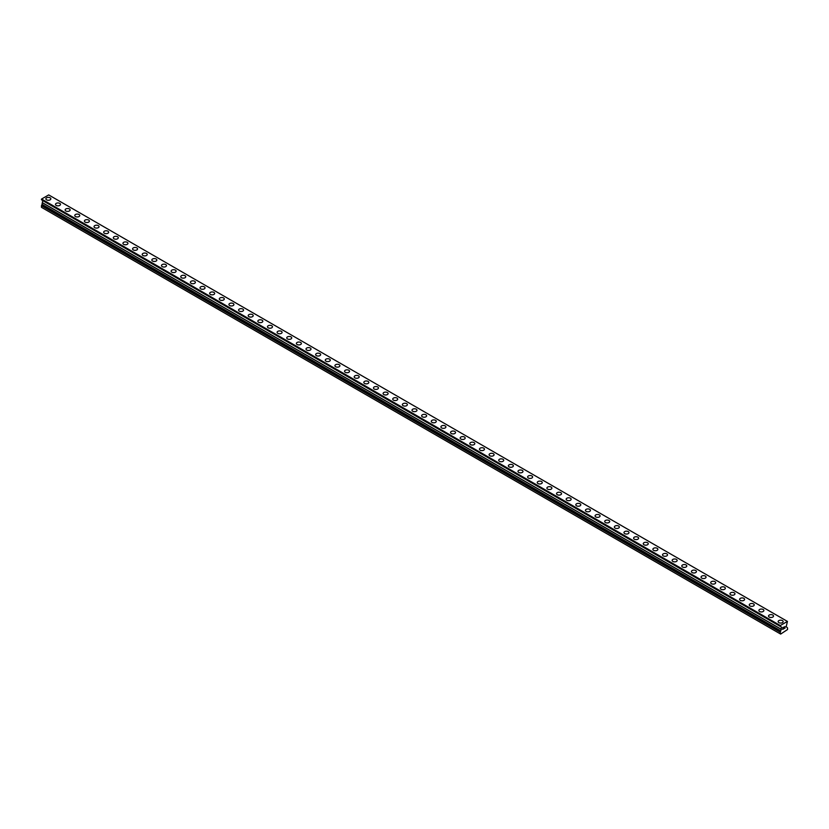 <?xml version="1.0" encoding="UTF-8"?>
<svg xmlns="http://www.w3.org/2000/svg" width="829" height="829" viewBox="0 0 829 829"><rect width="100%" height="100%" fill="white"/><g stroke="black" fill="none" stroke-linecap="round" stroke-linejoin="round"><path stroke-width="1.24" d="M45.854 198.836A2.497 1.44 180 0 1 47.398 197.499A2.497 1.44 180 0 1 50.123 197.81A2.497 1.44 180 0 1 50.849 198.836A2.497 1.44 180 0 1 49.315 200.162A2.497 1.44 180 0 1 46.59 199.851A2.497 1.44 180 0 1 45.854 198.836A2.497 1.44 180 0 1 47.398 197.509A2.497 1.44 180 0 1 50.123 197.82A2.497 1.44 180 0 1 50.849 198.836M55.491 204.4A2.497 1.44 180 0 1 57.035 203.064A2.497 1.44 180 0 1 59.761 203.374A2.497 1.44 180 0 1 60.486 204.4A2.497 1.44 180 0 1 58.942 205.727A2.497 1.44 180 0 1 56.227 205.416A2.497 1.44 180 0 1 55.491 204.4A2.497 1.44 180 0 1 57.035 203.064A2.497 1.44 180 0 1 59.761 203.385A2.497 1.44 180 0 1 60.486 204.4M65.128 209.965A2.497 1.44 180 0 1 66.672 208.628A2.497 1.44 180 0 1 69.398 208.939A2.497 1.44 180 0 1 70.123 209.965A2.497 1.44 180 0 1 68.579 211.291A2.497 1.44 180 0 1 65.864 210.98A2.497 1.44 180 0 1 65.128 209.965A2.497 1.44 180 0 1 66.672 208.628A2.497 1.44 180 0 1 69.398 208.939A2.497 1.44 180 0 1 70.123 209.965M74.765 215.519A2.497 1.44 180 0 1 76.309 214.193A2.497 1.44 180 0 1 79.024 214.504A2.497 1.44 180 0 1 79.76 215.53A2.497 1.44 180 0 1 78.216 216.856A2.497 1.44 180 0 1 75.491 216.545A2.497 1.44 180 0 1 74.765 215.519A2.497 1.44 180 0 1 76.309 214.193A2.497 1.44 180 0 1 79.024 214.504A2.497 1.44 180 0 1 79.76 215.519M84.403 221.084A2.497 1.44 180 0 1 85.936 219.758A2.497 1.44 180 0 1 88.662 220.068A2.497 1.44 180 0 1 89.397 221.094A2.497 1.44 180 0 1 87.853 222.421A2.497 1.44 180 0 1 85.128 222.11A2.497 1.44 180 0 1 84.403 221.084A2.497 1.44 180 0 1 85.936 219.758A2.497 1.44 180 0 1 88.662 220.068A2.497 1.44 180 0 1 89.397 221.084M94.029 226.649A2.497 1.44 180 0 1 95.573 225.312A2.497 1.44 180 0 1 98.299 225.633A2.497 1.44 180 0 1 99.034 226.649A2.497 1.44 180 0 1 97.49 227.985A2.497 1.44 180 0 1 94.765 227.664A2.497 1.44 180 0 1 94.029 226.649A2.497 1.44 180 0 1 95.573 225.322A2.497 1.44 180 0 1 98.299 225.633A2.497 1.44 180 0 1 99.034 226.649M103.666 232.213A2.497 1.44 180 0 1 105.21 230.876A2.497 1.44 180 0 1 107.936 231.187A2.497 1.44 180 0 1 108.661 232.213A2.497 1.44 180 0 1 107.128 233.54A2.497 1.44 180 0 1 104.402 233.229A2.497 1.44 180 0 1 103.666 232.213A2.497 1.44 180 0 1 105.21 230.887A2.497 1.44 180 0 1 107.936 231.198A2.497 1.44 180 0 1 108.661 232.213M117.573 236.762A2.497 1.44 180 0 1 118.298 237.778A2.497 1.44 180 0 1 116.754 239.104A2.497 1.44 180 0 1 114.039 238.793A2.497 1.44 180 0 1 113.304 237.778A2.497 1.44 180 0 1 114.848 236.441A2.497 1.44 180 0 1 117.573 236.762M113.304 237.778A2.497 1.44 180 0 1 114.848 236.441A2.497 1.44 180 0 1 117.573 236.752A2.497 1.44 180 0 1 118.298 237.778M122.941 243.343A2.497 1.44 180 0 1 124.485 242.006A2.497 1.44 180 0 1 127.21 242.317A2.497 1.44 180 0 1 127.935 243.343A2.497 1.44 180 0 1 126.391 244.669A2.497 1.44 180 0 1 123.676 244.358A2.497 1.44 180 0 1 122.941 243.343A2.497 1.44 180 0 1 124.485 242.006A2.497 1.44 180 0 1 127.21 242.317A2.497 1.44 180 0 1 127.935 243.343M132.578 248.897A2.497 1.44 180 0 1 134.122 247.57A2.497 1.44 180 0 1 136.837 247.881A2.497 1.44 180 0 1 137.573 248.907A2.497 1.44 180 0 1 136.029 250.234A2.497 1.44 180 0 1 133.303 249.923A2.497 1.44 180 0 1 132.578 248.897A2.497 1.44 180 0 1 134.122 247.57A2.497 1.44 180 0 1 136.837 247.881A2.497 1.44 180 0 1 137.573 248.897M142.215 254.462A2.497 1.44 180 0 1 143.749 253.135A2.497 1.44 180 0 1 146.474 253.446A2.497 1.44 180 0 1 147.21 254.472A2.497 1.44 180 0 1 145.666 255.798A2.497 1.44 180 0 1 142.94 255.487A2.497 1.44 180 0 1 142.215 254.462A2.497 1.44 180 0 1 143.749 253.135A2.497 1.44 180 0 1 146.474 253.446A2.497 1.44 180 0 1 147.21 254.462M151.842 260.026A2.497 1.44 180 0 1 153.386 258.689A2.497 1.44 180 0 1 156.111 259.011A2.497 1.44 180 0 1 156.847 260.026A2.497 1.44 180 0 1 155.303 261.363A2.497 1.44 180 0 1 152.577 261.042A2.497 1.44 180 0 1 151.842 260.026A2.497 1.44 180 0 1 153.386 258.7A2.497 1.44 180 0 1 156.111 259.011A2.497 1.44 180 0 1 156.847 260.026M161.479 265.591A2.497 1.44 180 0 1 163.023 264.254A2.497 1.44 180 0 1 165.748 264.565A2.497 1.44 180 0 1 166.474 265.591A2.497 1.44 180 0 1 164.94 266.917A2.497 1.44 180 0 1 162.215 266.606A2.497 1.44 180 0 1 161.479 265.591A2.497 1.44 180 0 1 163.023 264.264A2.497 1.44 180 0 1 165.748 264.575A2.497 1.44 180 0 1 166.474 265.591M171.116 271.156A2.497 1.44 180 0 1 172.66 269.819A2.497 1.44 180 0 1 175.385 270.13A2.497 1.44 180 0 1 176.111 271.156A2.497 1.44 180 0 1 174.567 272.482A2.497 1.44 180 0 1 171.852 272.171A2.497 1.44 180 0 1 171.116 271.156A2.497 1.44 180 0 1 172.66 269.819A2.497 1.44 180 0 1 175.385 270.14A2.497 1.44 180 0 1 176.111 271.156M180.753 276.72A2.497 1.44 180 0 1 182.297 275.383A2.497 1.44 180 0 1 185.012 275.694A2.497 1.44 180 0 1 185.748 276.72A2.497 1.44 180 0 1 184.204 278.047A2.497 1.44 180 0 1 181.489 277.736A2.497 1.44 180 0 1 180.753 276.72A2.497 1.44 180 0 1 182.297 275.383A2.497 1.44 180 0 1 185.012 275.694A2.497 1.44 180 0 1 185.748 276.72M190.39 282.274A2.497 1.44 180 0 1 191.934 280.948A2.497 1.44 180 0 1 194.649 281.259A2.497 1.44 180 0 1 195.385 282.285A2.497 1.44 180 0 1 193.841 283.611A2.497 1.44 180 0 1 191.116 283.3A2.497 1.44 180 0 1 190.39 282.274A2.497 1.44 180 0 1 191.934 280.948A2.497 1.44 180 0 1 194.649 281.259A2.497 1.44 180 0 1 195.385 282.274M200.027 287.85A2.497 1.44 180 0 1 201.561 286.513A2.497 1.44 180 0 1 204.286 286.824A2.497 1.44 180 0 1 205.022 287.85M204.286 286.824A2.497 1.44 180 0 1 205.022 287.839A2.497 1.44 180 0 1 203.478 289.176A2.497 1.44 180 0 1 200.753 288.865A2.497 1.44 180 0 1 200.027 287.839A2.497 1.44 180 0 1 201.561 286.513A2.497 1.44 180 0 1 204.286 286.824M209.654 293.404A2.497 1.44 180 0 1 211.198 292.067A2.497 1.44 180 0 1 213.923 292.388A2.497 1.44 180 0 1 214.659 293.404A2.497 1.44 180 0 1 213.115 294.741A2.497 1.44 180 0 1 210.39 294.419A2.497 1.44 180 0 1 209.654 293.404A2.497 1.44 180 0 1 211.198 292.077A2.497 1.44 180 0 1 213.923 292.388A2.497 1.44 180 0 1 214.659 293.404M223.561 297.953A2.497 1.44 180 0 1 224.286 298.968A2.497 1.44 180 0 1 222.752 300.295A2.497 1.44 180 0 1 220.027 299.984A2.497 1.44 180 0 1 219.291 298.968A2.497 1.44 180 0 1 220.835 297.642A2.497 1.44 180 0 1 223.561 297.953M219.291 298.968A2.497 1.44 180 0 1 220.835 297.632A2.497 1.44 180 0 1 223.561 297.943A2.497 1.44 180 0 1 224.286 298.968M228.928 304.533A2.497 1.44 180 0 1 230.472 303.196A2.497 1.44 180 0 1 233.198 303.507A2.497 1.44 180 0 1 233.923 304.533A2.497 1.44 180 0 1 232.379 305.86A2.497 1.44 180 0 1 229.664 305.549A2.497 1.44 180 0 1 228.928 304.533A2.497 1.44 180 0 1 230.472 303.196A2.497 1.44 180 0 1 233.198 303.518A2.497 1.44 180 0 1 233.923 304.533M238.565 310.098A2.497 1.44 180 0 1 240.109 308.761A2.497 1.44 180 0 1 242.824 309.072A2.497 1.44 180 0 1 243.56 310.098A2.497 1.44 180 0 1 242.016 311.424A2.497 1.44 180 0 1 239.301 311.113A2.497 1.44 180 0 1 238.565 310.098A2.497 1.44 180 0 1 240.109 308.761A2.497 1.44 180 0 1 242.824 309.072A2.497 1.44 180 0 1 243.56 310.098M248.203 315.652A2.497 1.44 180 0 1 249.747 314.326A2.497 1.44 180 0 1 252.462 314.637A2.497 1.44 180 0 1 253.197 315.662A2.497 1.44 180 0 1 251.653 316.989A2.497 1.44 180 0 1 248.928 316.678A2.497 1.44 180 0 1 248.203 315.652A2.497 1.44 180 0 1 249.747 314.326A2.497 1.44 180 0 1 252.462 314.637A2.497 1.44 180 0 1 253.197 315.652M257.84 321.217A2.497 1.44 180 0 1 259.373 319.89A2.497 1.44 180 0 1 262.099 320.201A2.497 1.44 180 0 1 262.834 321.227A2.497 1.44 180 0 1 261.29 322.554A2.497 1.44 180 0 1 258.565 322.243A2.497 1.44 180 0 1 257.84 321.217A2.497 1.44 180 0 1 259.373 319.89A2.497 1.44 180 0 1 262.099 320.201A2.497 1.44 180 0 1 262.834 321.217M267.466 326.781A2.497 1.44 180 0 1 269.01 325.445A2.497 1.44 180 0 1 271.736 325.766A2.497 1.44 180 0 1 272.472 326.781A2.497 1.44 180 0 1 270.928 328.118A2.497 1.44 180 0 1 268.202 327.797A2.497 1.44 180 0 1 267.466 326.781A2.497 1.44 180 0 1 269.01 325.455A2.497 1.44 180 0 1 271.736 325.766A2.497 1.44 180 0 1 272.472 326.781M277.104 332.346A2.497 1.44 180 0 1 278.648 331.009A2.497 1.44 180 0 1 281.373 331.32A2.497 1.44 180 0 1 282.098 332.346A2.497 1.44 180 0 1 280.565 333.672A2.497 1.44 180 0 1 277.839 333.362A2.497 1.44 180 0 1 277.104 332.346A2.497 1.44 180 0 1 278.648 331.02A2.497 1.44 180 0 1 281.373 331.331A2.497 1.44 180 0 1 282.098 332.346M286.741 337.911A2.497 1.44 180 0 1 288.285 336.574A2.497 1.44 180 0 1 291.01 336.885A2.497 1.44 180 0 1 291.735 337.911A2.497 1.44 180 0 1 290.191 339.237A2.497 1.44 180 0 1 287.476 338.926A2.497 1.44 180 0 1 286.741 337.911A2.497 1.44 180 0 1 288.285 336.574A2.497 1.44 180 0 1 291.01 336.895A2.497 1.44 180 0 1 291.735 337.911M296.378 343.475A2.497 1.44 180 0 1 297.922 342.139A2.497 1.44 180 0 1 300.637 342.45A2.497 1.44 180 0 1 301.373 343.475A2.497 1.44 180 0 1 299.829 344.802A2.497 1.44 180 0 1 297.114 344.491A2.497 1.44 180 0 1 296.378 343.475A2.497 1.44 180 0 1 297.922 342.139A2.497 1.44 180 0 1 300.637 342.45A2.497 1.44 180 0 1 301.373 343.475M306.015 349.04A2.497 1.44 180 0 1 307.559 347.703A2.497 1.44 180 0 1 310.274 348.014A2.497 1.44 180 0 1 311.01 349.04M310.274 348.014A2.497 1.44 180 0 1 311.01 349.03A2.497 1.44 180 0 1 309.466 350.366A2.497 1.44 180 0 1 306.74 350.056A2.497 1.44 180 0 1 306.015 349.03A2.497 1.44 180 0 1 307.559 347.703A2.497 1.44 180 0 1 310.274 348.014M315.652 354.594A2.497 1.44 180 0 1 317.186 353.268A2.497 1.44 180 0 1 319.911 353.579A2.497 1.44 180 0 1 320.647 354.605A2.497 1.44 180 0 1 319.103 355.931A2.497 1.44 180 0 1 316.377 355.62A2.497 1.44 180 0 1 315.652 354.594A2.497 1.44 180 0 1 317.186 353.268A2.497 1.44 180 0 1 319.911 353.579A2.497 1.44 180 0 1 320.647 354.594M325.279 360.159A2.497 1.44 180 0 1 326.823 358.822A2.497 1.44 180 0 1 329.548 359.144A2.497 1.44 180 0 1 330.284 360.159A2.497 1.44 180 0 1 328.74 361.496A2.497 1.44 180 0 1 326.015 361.175A2.497 1.44 180 0 1 325.279 360.159A2.497 1.44 180 0 1 326.823 358.833A2.497 1.44 180 0 1 329.548 359.144A2.497 1.44 180 0 1 330.284 360.159M334.916 365.724A2.497 1.44 180 0 1 336.46 364.387A2.497 1.44 180 0 1 339.185 364.698A2.497 1.44 180 0 1 339.911 365.724A2.497 1.44 180 0 1 338.377 367.05A2.497 1.44 180 0 1 335.652 366.739A2.497 1.44 180 0 1 334.916 365.724A2.497 1.44 180 0 1 336.46 364.397A2.497 1.44 180 0 1 339.185 364.708A2.497 1.44 180 0 1 339.911 365.724M344.553 371.288A2.497 1.44 180 0 1 346.097 369.952A2.497 1.44 180 0 1 348.822 370.262A2.497 1.44 180 0 1 349.548 371.288A2.497 1.44 180 0 1 348.004 372.615A2.497 1.44 180 0 1 345.289 372.304A2.497 1.44 180 0 1 344.553 371.288A2.497 1.44 180 0 1 346.097 369.952A2.497 1.44 180 0 1 348.822 370.273A2.497 1.44 180 0 1 349.548 371.288M354.19 376.853A2.497 1.44 180 0 1 355.734 375.516A2.497 1.44 180 0 1 358.449 375.827A2.497 1.44 180 0 1 359.185 376.853A2.497 1.44 180 0 1 357.641 378.179A2.497 1.44 180 0 1 354.926 377.869A2.497 1.44 180 0 1 354.19 376.853A2.497 1.44 180 0 1 355.734 375.516A2.497 1.44 180 0 1 358.449 375.827A2.497 1.44 180 0 1 359.185 376.853M363.827 382.407A2.497 1.44 180 0 1 365.371 381.081A2.497 1.44 180 0 1 368.086 381.392A2.497 1.44 180 0 1 368.822 382.418A2.497 1.44 180 0 1 367.278 383.744A2.497 1.44 180 0 1 364.553 383.433A2.497 1.44 180 0 1 363.827 382.407A2.497 1.44 180 0 1 365.371 381.081A2.497 1.44 180 0 1 368.086 381.392A2.497 1.44 180 0 1 368.822 382.407M373.464 387.972A2.497 1.44 180 0 1 374.998 386.646A2.497 1.44 180 0 1 377.723 386.956A2.497 1.44 180 0 1 378.459 387.982A2.497 1.44 180 0 1 376.915 389.309A2.497 1.44 180 0 1 374.19 388.998A2.497 1.44 180 0 1 373.464 387.972A2.497 1.44 180 0 1 374.998 386.646A2.497 1.44 180 0 1 377.723 386.956A2.497 1.44 180 0 1 378.459 387.972M383.091 393.537A2.497 1.44 180 0 1 384.635 392.2A2.497 1.44 180 0 1 387.361 392.521A2.497 1.44 180 0 1 388.096 393.537A2.497 1.44 180 0 1 386.552 394.873A2.497 1.44 180 0 1 383.827 394.552A2.497 1.44 180 0 1 383.091 393.537A2.497 1.44 180 0 1 384.635 392.21A2.497 1.44 180 0 1 387.361 392.521A2.497 1.44 180 0 1 388.096 393.537M392.728 399.101A2.497 1.44 180 0 1 394.272 397.765A2.497 1.44 180 0 1 396.998 398.075A2.497 1.44 180 0 1 397.723 399.101A2.497 1.44 180 0 1 396.189 400.428A2.497 1.44 180 0 1 393.464 400.117A2.497 1.44 180 0 1 392.728 399.101A2.497 1.44 180 0 1 394.272 397.775A2.497 1.44 180 0 1 396.998 398.086A2.497 1.44 180 0 1 397.723 399.101M406.635 403.65A2.497 1.44 180 0 1 407.36 404.666A2.497 1.44 180 0 1 405.816 405.992A2.497 1.44 180 0 1 403.101 405.682A2.497 1.44 180 0 1 402.366 404.666A2.497 1.44 180 0 1 403.91 403.329A2.497 1.44 180 0 1 406.635 403.65M402.366 404.666A2.497 1.44 180 0 1 403.91 403.329A2.497 1.44 180 0 1 406.635 403.64A2.497 1.44 180 0 1 407.36 404.666M412.003 410.231A2.497 1.44 180 0 1 413.547 408.894A2.497 1.44 180 0 1 416.262 409.205A2.497 1.44 180 0 1 416.997 410.231A2.497 1.44 180 0 1 415.453 411.557A2.497 1.44 180 0 1 412.738 411.246A2.497 1.44 180 0 1 412.003 410.231A2.497 1.44 180 0 1 413.547 408.894A2.497 1.44 180 0 1 416.262 409.205A2.497 1.44 180 0 1 416.997 410.231M421.64 415.785A2.497 1.44 180 0 1 423.184 414.459A2.497 1.44 180 0 1 425.899 414.769A2.497 1.44 180 0 1 426.634 415.795A2.497 1.44 180 0 1 425.09 417.122A2.497 1.44 180 0 1 422.365 416.811A2.497 1.44 180 0 1 421.64 415.785A2.497 1.44 180 0 1 423.184 414.459A2.497 1.44 180 0 1 425.899 414.769A2.497 1.44 180 0 1 426.634 415.785M431.277 421.35A2.497 1.44 180 0 1 432.811 420.023A2.497 1.44 180 0 1 435.536 420.334A2.497 1.44 180 0 1 436.272 421.36A2.497 1.44 180 0 1 434.728 422.686A2.497 1.44 180 0 1 432.002 422.375A2.497 1.44 180 0 1 431.277 421.35A2.497 1.44 180 0 1 432.811 420.023A2.497 1.44 180 0 1 435.536 420.334A2.497 1.44 180 0 1 436.272 421.35M440.904 426.914A2.497 1.44 180 0 1 442.448 425.578A2.497 1.44 180 0 1 445.173 425.899A2.497 1.44 180 0 1 445.909 426.914A2.497 1.44 180 0 1 444.365 428.251A2.497 1.44 180 0 1 441.639 427.93A2.497 1.44 180 0 1 440.904 426.914A2.497 1.44 180 0 1 442.448 425.588A2.497 1.44 180 0 1 445.173 425.899A2.497 1.44 180 0 1 445.909 426.914M450.541 432.479A2.497 1.44 180 0 1 452.085 431.142A2.497 1.44 180 0 1 454.81 431.453A2.497 1.44 180 0 1 455.535 432.479A2.497 1.44 180 0 1 454.002 433.805A2.497 1.44 180 0 1 451.277 433.494A2.497 1.44 180 0 1 450.541 432.479A2.497 1.44 180 0 1 452.085 431.153A2.497 1.44 180 0 1 454.81 431.463A2.497 1.44 180 0 1 455.535 432.479M460.178 438.044A2.497 1.44 180 0 1 461.722 436.707A2.497 1.44 180 0 1 464.447 437.018A2.497 1.44 180 0 1 465.173 438.044A2.497 1.44 180 0 1 463.629 439.37A2.497 1.44 180 0 1 460.914 439.059A2.497 1.44 180 0 1 460.178 438.044A2.497 1.44 180 0 1 461.722 436.707A2.497 1.44 180 0 1 464.447 437.028A2.497 1.44 180 0 1 465.173 438.044M469.815 443.608A2.497 1.44 180 0 1 471.359 442.271A2.497 1.44 180 0 1 474.074 442.582A2.497 1.44 180 0 1 474.81 443.608A2.497 1.44 180 0 1 473.266 444.935A2.497 1.44 180 0 1 470.551 444.624A2.497 1.44 180 0 1 469.815 443.608A2.497 1.44 180 0 1 471.359 442.271A2.497 1.44 180 0 1 474.074 442.582A2.497 1.44 180 0 1 474.81 443.608M479.452 449.163A2.497 1.44 180 0 1 480.996 447.836A2.497 1.44 180 0 1 483.711 448.147A2.497 1.44 180 0 1 484.447 449.173A2.497 1.44 180 0 1 482.903 450.499A2.497 1.44 180 0 1 480.178 450.188A2.497 1.44 180 0 1 479.452 449.163A2.497 1.44 180 0 1 480.996 447.836A2.497 1.44 180 0 1 483.711 448.147A2.497 1.44 180 0 1 484.447 449.163M489.089 454.738A2.497 1.44 180 0 1 490.623 453.401A2.497 1.44 180 0 1 493.348 453.712A2.497 1.44 180 0 1 494.084 454.738M493.348 453.712A2.497 1.44 180 0 1 494.084 454.727A2.497 1.44 180 0 1 492.54 456.064A2.497 1.44 180 0 1 489.815 455.753A2.497 1.44 180 0 1 489.089 454.727A2.497 1.44 180 0 1 490.623 453.401A2.497 1.44 180 0 1 493.348 453.712M498.716 460.292A2.497 1.44 180 0 1 500.26 458.955A2.497 1.44 180 0 1 502.985 459.276A2.497 1.44 180 0 1 503.721 460.292A2.497 1.44 180 0 1 502.177 461.629A2.497 1.44 180 0 1 499.452 461.307A2.497 1.44 180 0 1 498.716 460.292A2.497 1.44 180 0 1 500.26 458.965A2.497 1.44 180 0 1 502.985 459.276A2.497 1.44 180 0 1 503.721 460.292M512.623 464.841A2.497 1.44 180 0 1 513.348 465.857A2.497 1.44 180 0 1 511.814 467.183A2.497 1.44 180 0 1 509.089 466.872A2.497 1.44 180 0 1 508.353 465.857A2.497 1.44 180 0 1 509.897 464.53A2.497 1.44 180 0 1 512.623 464.841M508.353 465.857A2.497 1.44 180 0 1 509.897 464.52A2.497 1.44 180 0 1 512.623 464.831A2.497 1.44 180 0 1 513.348 465.857M517.99 471.421A2.497 1.44 180 0 1 519.534 470.084A2.497 1.44 180 0 1 522.26 470.395A2.497 1.44 180 0 1 522.985 471.421A2.497 1.44 180 0 1 521.441 472.748A2.497 1.44 180 0 1 518.726 472.437A2.497 1.44 180 0 1 517.99 471.421A2.497 1.44 180 0 1 519.534 470.084A2.497 1.44 180 0 1 522.26 470.406A2.497 1.44 180 0 1 522.985 471.421M527.627 476.986A2.497 1.44 180 0 1 529.171 475.649A2.497 1.44 180 0 1 531.886 475.96A2.497 1.44 180 0 1 532.622 476.986A2.497 1.44 180 0 1 531.078 478.312A2.497 1.44 180 0 1 528.363 478.001A2.497 1.44 180 0 1 527.627 476.986A2.497 1.44 180 0 1 529.171 475.649A2.497 1.44 180 0 1 531.886 475.96A2.497 1.44 180 0 1 532.622 476.986M537.265 482.54A2.497 1.44 180 0 1 538.809 481.214A2.497 1.44 180 0 1 541.524 481.525A2.497 1.44 180 0 1 542.259 482.551A2.497 1.44 180 0 1 540.715 483.877A2.497 1.44 180 0 1 537.99 483.566A2.497 1.44 180 0 1 537.265 482.54A2.497 1.44 180 0 1 538.809 481.214A2.497 1.44 180 0 1 541.524 481.525A2.497 1.44 180 0 1 542.259 482.54M546.902 488.105A2.497 1.44 180 0 1 548.435 486.778A2.497 1.44 180 0 1 551.161 487.089A2.497 1.44 180 0 1 551.896 488.115A2.497 1.44 180 0 1 550.352 489.442A2.497 1.44 180 0 1 547.627 489.131A2.497 1.44 180 0 1 546.902 488.105A2.497 1.44 180 0 1 548.435 486.778A2.497 1.44 180 0 1 551.161 487.089A2.497 1.44 180 0 1 551.896 488.105M556.528 493.669A2.497 1.44 180 0 1 558.072 492.333A2.497 1.44 180 0 1 560.798 492.654A2.497 1.44 180 0 1 561.534 493.669A2.497 1.44 180 0 1 559.989 495.006A2.497 1.44 180 0 1 557.264 494.685A2.497 1.44 180 0 1 556.528 493.669A2.497 1.44 180 0 1 558.072 492.343A2.497 1.44 180 0 1 560.798 492.654A2.497 1.44 180 0 1 561.534 493.669M566.166 499.234A2.497 1.44 180 0 1 567.71 497.897A2.497 1.44 180 0 1 570.435 498.208A2.497 1.44 180 0 1 571.16 499.234A2.497 1.44 180 0 1 569.627 500.561A2.497 1.44 180 0 1 566.901 500.25A2.497 1.44 180 0 1 566.166 499.234A2.497 1.44 180 0 1 567.71 497.908A2.497 1.44 180 0 1 570.435 498.219A2.497 1.44 180 0 1 571.16 499.234M575.803 504.799A2.497 1.44 180 0 1 577.347 503.462A2.497 1.44 180 0 1 580.072 503.773A2.497 1.44 180 0 1 580.797 504.799A2.497 1.44 180 0 1 579.253 506.125A2.497 1.44 180 0 1 576.538 505.814A2.497 1.44 180 0 1 575.803 504.799A2.497 1.44 180 0 1 577.347 503.462A2.497 1.44 180 0 1 580.072 503.783A2.497 1.44 180 0 1 580.797 504.799M585.44 510.363A2.497 1.44 180 0 1 586.984 509.027A2.497 1.44 180 0 1 589.699 509.338A2.497 1.44 180 0 1 590.435 510.363A2.497 1.44 180 0 1 588.891 511.69A2.497 1.44 180 0 1 586.176 511.379A2.497 1.44 180 0 1 585.44 510.363A2.497 1.44 180 0 1 586.984 509.027A2.497 1.44 180 0 1 589.699 509.338A2.497 1.44 180 0 1 590.435 510.363M595.077 515.928A2.497 1.44 180 0 1 596.621 514.591A2.497 1.44 180 0 1 599.336 514.902A2.497 1.44 180 0 1 600.072 515.928M599.336 514.902A2.497 1.44 180 0 1 600.072 515.918A2.497 1.44 180 0 1 598.528 517.255A2.497 1.44 180 0 1 595.802 516.944A2.497 1.44 180 0 1 595.077 515.918A2.497 1.44 180 0 1 596.621 514.591A2.497 1.44 180 0 1 599.336 514.902M604.714 521.482A2.497 1.44 180 0 1 606.248 520.156A2.497 1.44 180 0 1 608.973 520.467A2.497 1.44 180 0 1 609.709 521.493A2.497 1.44 180 0 1 608.165 522.819A2.497 1.44 180 0 1 605.439 522.508A2.497 1.44 180 0 1 604.714 521.482A2.497 1.44 180 0 1 606.248 520.156A2.497 1.44 180 0 1 608.973 520.467A2.497 1.44 180 0 1 609.709 521.482M614.341 527.047A2.497 1.44 180 0 1 615.885 525.71A2.497 1.44 180 0 1 618.61 526.032A2.497 1.44 180 0 1 619.346 527.047A2.497 1.44 180 0 1 617.802 528.384A2.497 1.44 180 0 1 615.077 528.063A2.497 1.44 180 0 1 614.341 527.047A2.497 1.44 180 0 1 615.885 525.721A2.497 1.44 180 0 1 618.61 526.032A2.497 1.44 180 0 1 619.346 527.047M623.978 532.612A2.497 1.44 180 0 1 625.522 531.275A2.497 1.44 180 0 1 628.247 531.586A2.497 1.44 180 0 1 628.973 532.612A2.497 1.44 180 0 1 627.439 533.938A2.497 1.44 180 0 1 624.714 533.627A2.497 1.44 180 0 1 623.978 532.612A2.497 1.44 180 0 1 625.522 531.285A2.497 1.44 180 0 1 628.247 531.596A2.497 1.44 180 0 1 628.973 532.612M633.615 538.176A2.497 1.44 180 0 1 635.159 536.84A2.497 1.44 180 0 1 637.884 537.151A2.497 1.44 180 0 1 638.61 538.176A2.497 1.44 180 0 1 637.066 539.503A2.497 1.44 180 0 1 634.351 539.192A2.497 1.44 180 0 1 633.615 538.176A2.497 1.44 180 0 1 635.159 536.84A2.497 1.44 180 0 1 637.884 537.161A2.497 1.44 180 0 1 638.61 538.176M643.252 543.741A2.497 1.44 180 0 1 644.796 542.404A2.497 1.44 180 0 1 647.511 542.715A2.497 1.44 180 0 1 648.247 543.741A2.497 1.44 180 0 1 646.703 545.067A2.497 1.44 180 0 1 643.988 544.757A2.497 1.44 180 0 1 643.252 543.741A2.497 1.44 180 0 1 644.796 542.404A2.497 1.44 180 0 1 647.511 542.715A2.497 1.44 180 0 1 648.247 543.741M652.889 549.295A2.497 1.44 180 0 1 654.433 547.969A2.497 1.44 180 0 1 657.148 548.28A2.497 1.44 180 0 1 657.884 549.306A2.497 1.44 180 0 1 656.34 550.632A2.497 1.44 180 0 1 653.615 550.321A2.497 1.44 180 0 1 652.889 549.295A2.497 1.44 180 0 1 654.433 547.969A2.497 1.44 180 0 1 657.148 548.28A2.497 1.44 180 0 1 657.884 549.295M662.526 554.86A2.497 1.44 180 0 1 664.06 553.534A2.497 1.44 180 0 1 666.785 553.845A2.497 1.44 180 0 1 667.521 554.87A2.497 1.44 180 0 1 665.977 556.197A2.497 1.44 180 0 1 663.252 555.886A2.497 1.44 180 0 1 662.526 554.86A2.497 1.44 180 0 1 664.06 553.534A2.497 1.44 180 0 1 666.785 553.845A2.497 1.44 180 0 1 667.521 554.86M672.153 560.425A2.497 1.44 180 0 1 673.697 559.088A2.497 1.44 180 0 1 676.423 559.409A2.497 1.44 180 0 1 677.158 560.425A2.497 1.44 180 0 1 675.614 561.761A2.497 1.44 180 0 1 672.889 561.44A2.497 1.44 180 0 1 672.153 560.425A2.497 1.44 180 0 1 673.697 559.098A2.497 1.44 180 0 1 676.423 559.409A2.497 1.44 180 0 1 677.158 560.425M681.79 565.989A2.497 1.44 180 0 1 683.334 564.653A2.497 1.44 180 0 1 686.06 564.963A2.497 1.44 180 0 1 686.785 565.989A2.497 1.44 180 0 1 685.251 567.316A2.497 1.44 180 0 1 682.526 567.005A2.497 1.44 180 0 1 681.79 565.989A2.497 1.44 180 0 1 683.334 564.663A2.497 1.44 180 0 1 686.06 564.974A2.497 1.44 180 0 1 686.785 565.989M695.697 570.539A2.497 1.44 180 0 1 696.422 571.554A2.497 1.44 180 0 1 694.878 572.88A2.497 1.44 180 0 1 692.163 572.57A2.497 1.44 180 0 1 691.427 571.554A2.497 1.44 180 0 1 692.971 570.217A2.497 1.44 180 0 1 695.697 570.539M691.427 571.554A2.497 1.44 180 0 1 692.971 570.217A2.497 1.44 180 0 1 695.697 570.528A2.497 1.44 180 0 1 696.422 571.554M701.065 577.119A2.497 1.44 180 0 1 702.609 575.782A2.497 1.44 180 0 1 705.324 576.093A2.497 1.44 180 0 1 706.059 577.119A2.497 1.44 180 0 1 704.515 578.445A2.497 1.44 180 0 1 701.79 578.134A2.497 1.44 180 0 1 701.065 577.119A2.497 1.44 180 0 1 702.609 575.782A2.497 1.44 180 0 1 705.324 576.093A2.497 1.44 180 0 1 706.059 577.119M710.702 582.673A2.497 1.44 180 0 1 712.246 581.347A2.497 1.44 180 0 1 714.961 581.657A2.497 1.44 180 0 1 715.696 582.683A2.497 1.44 180 0 1 714.152 584.01A2.497 1.44 180 0 1 711.427 583.699A2.497 1.44 180 0 1 710.702 582.673A2.497 1.44 180 0 1 712.246 581.347A2.497 1.44 180 0 1 714.961 581.657A2.497 1.44 180 0 1 715.696 582.673M720.339 588.238A2.497 1.44 180 0 1 721.872 586.911A2.497 1.44 180 0 1 724.598 587.222A2.497 1.44 180 0 1 725.334 588.248A2.497 1.44 180 0 1 723.79 589.574A2.497 1.44 180 0 1 721.064 589.264A2.497 1.44 180 0 1 720.339 588.238A2.497 1.44 180 0 1 721.872 586.911A2.497 1.44 180 0 1 724.598 587.222A2.497 1.44 180 0 1 725.334 588.238M729.966 593.802A2.497 1.44 180 0 1 731.51 592.466A2.497 1.44 180 0 1 734.235 592.787A2.497 1.44 180 0 1 734.971 593.802A2.497 1.44 180 0 1 733.427 595.139A2.497 1.44 180 0 1 730.701 594.818A2.497 1.44 180 0 1 729.966 593.802A2.497 1.44 180 0 1 731.51 592.476A2.497 1.44 180 0 1 734.235 592.787A2.497 1.44 180 0 1 734.971 593.802M739.603 599.367A2.497 1.44 180 0 1 741.147 598.03A2.497 1.44 180 0 1 743.872 598.341A2.497 1.44 180 0 1 744.597 599.367A2.497 1.44 180 0 1 743.064 600.693A2.497 1.44 180 0 1 740.338 600.383A2.497 1.44 180 0 1 739.603 599.367A2.497 1.44 180 0 1 741.147 598.041A2.497 1.44 180 0 1 743.872 598.351A2.497 1.44 180 0 1 744.597 599.367M749.24 604.932A2.497 1.44 180 0 1 750.784 603.595A2.497 1.44 180 0 1 753.509 603.906A2.497 1.44 180 0 1 754.235 604.932A2.497 1.44 180 0 1 752.691 606.258A2.497 1.44 180 0 1 749.976 605.947A2.497 1.44 180 0 1 749.24 604.932A2.497 1.44 180 0 1 750.784 603.595A2.497 1.44 180 0 1 753.509 603.916A2.497 1.44 180 0 1 754.235 604.932M758.877 610.496A2.497 1.44 180 0 1 760.421 609.16A2.497 1.44 180 0 1 763.136 609.47A2.497 1.44 180 0 1 763.872 610.496A2.497 1.44 180 0 1 762.328 611.823A2.497 1.44 180 0 1 759.602 611.512A2.497 1.44 180 0 1 758.877 610.496A2.497 1.44 180 0 1 760.421 609.16A2.497 1.44 180 0 1 763.136 609.47A2.497 1.44 180 0 1 763.872 610.496M768.514 616.051A2.497 1.44 180 0 1 770.058 614.724A2.497 1.44 180 0 1 772.773 615.035A2.497 1.44 180 0 1 773.509 616.061A2.497 1.44 180 0 1 771.965 617.387A2.497 1.44 180 0 1 769.239 617.077A2.497 1.44 180 0 1 768.514 616.051A2.497 1.44 180 0 1 770.058 614.724A2.497 1.44 180 0 1 772.773 615.035A2.497 1.44 180 0 1 773.509 616.051M778.151 621.626A2.497 1.44 180 0 1 779.685 620.289A2.497 1.44 180 0 1 782.41 620.6A2.497 1.44 180 0 1 783.146 621.626M782.41 620.6A2.497 1.44 180 0 1 783.146 621.615A2.497 1.44 180 0 1 781.602 622.952A2.497 1.44 180 0 1 778.877 622.641A2.497 1.44 180 0 1 778.151 621.615A2.497 1.44 180 0 1 779.685 620.289A2.497 1.44 180 0 1 782.41 620.6M782.845 627.688L782.845 628.382L783.602 627.252L782.845 627.688M782.845 628.496L782.845 629.18L782.845 628.496M782.845 629.18L783.602 628.734L782.845 629.18M782.742 629.346L783.602 628.848L782.742 629.346L782.742 627.636L783.602 627.139M784.203 627.232L784.99 626.506M784.783 627.449L784.317 628.33L784.783 627.449M784.317 628.33L785.136 627.854L784.317 628.32M784.11 628.558L785.125 627.967L784.11 628.558L784.959 626.693M780.721 631.149L781.498 627.118L780.203 626.268L780.296 625.532L787.426 621.418L786.213 626.662L787.55 627.926L787.55 629.532L780.649 634.081L780.162 632.185L780.721 631.149L42.01 204.659L41.45 205.696L41.45 207.312L780.162 633.802M42.756 200.556L781.467 627.056L42.756 200.556L41.989 204.483L780.7 630.973L42.01 204.659M41.958 200.048L780.7 626.61M41.45 199.685L780.162 626.185L41.45 199.685L41.574 199.043L48.704 194.919L787.426 621.418M780.296 625.532L41.574 199.043M780.162 625.75L41.45 199.261M781.498 627.118L42.787 200.618M781.498 629.387L42.787 202.898M781.467 629.48L42.756 202.991M780.7 630.817L41.989 204.328M780.721 630.993L42.01 204.494M780.213 632.03L41.502 205.54M780.162 632.185L41.45 205.696M780.203 626.268L41.491 199.768"/></g></svg>
